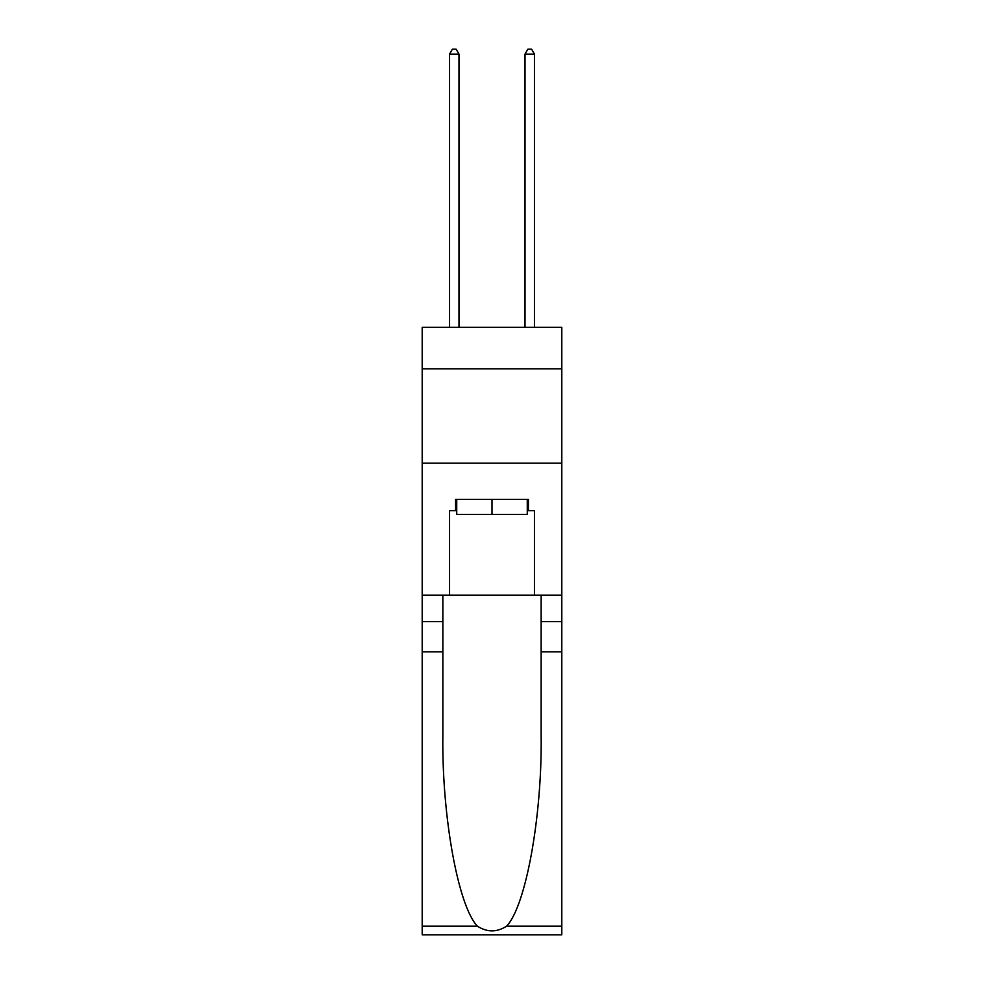 <?xml version="1.0" encoding="UTF-8"?>
<svg xmlns="http://www.w3.org/2000/svg" width="984" height="984" viewBox="0 0 984 984"><rect width="100%" height="100%" fill="white"/><g stroke="black" fill="none" stroke-linecap="round" stroke-linejoin="round"><path stroke-width="1.48" d="M561.803 368.803L561.803 327.291L422.197 327.291L422.197 368.803L561.803 368.803L561.803 595.197L534.447 595.197L534.447 510.684L528.408 510.684L528.408 499.355L455.592 499.355L455.592 510.684L456.724 510.684M422.197 651.802L442.849 651.802L442.849 735.934C441.853 816.351 458.163 906.19 477.4 926.19C487.129 932.401 496.858 932.401 506.6 926.19L561.803 926.19L561.803 934.8L422.197 934.8L422.197 368.803M527.276 499.355L527.276 514.447L456.724 514.447L456.724 499.355M492 499.355L492 514.447M506.6 926.19C525.837 906.19 542.147 816.351 541.151 735.934L541.151 595.197M541.151 651.802L561.803 651.802L561.803 595.197M442.849 595.197L442.849 651.802M561.803 926.19L561.803 651.802M422.197 595.197L449.553 595.197L449.553 510.684L455.592 510.684M422.197 463.132L561.803 463.132M449.553 595.197L534.447 595.197M527.276 510.684L528.408 510.684M458.987 327.291L458.987 54.108L449.553 54.108L449.553 327.291M449.553 54.108L452.382 49.2L456.158 49.2L458.987 54.108M534.447 327.291L534.447 54.108L525.013 54.108L525.013 327.291M525.013 54.108L527.842 49.2L531.618 49.2L534.447 54.108M541.151 621.617L561.803 621.617M442.849 621.617L422.197 621.617M422.197 926.19L477.4 926.19"/></g></svg>
